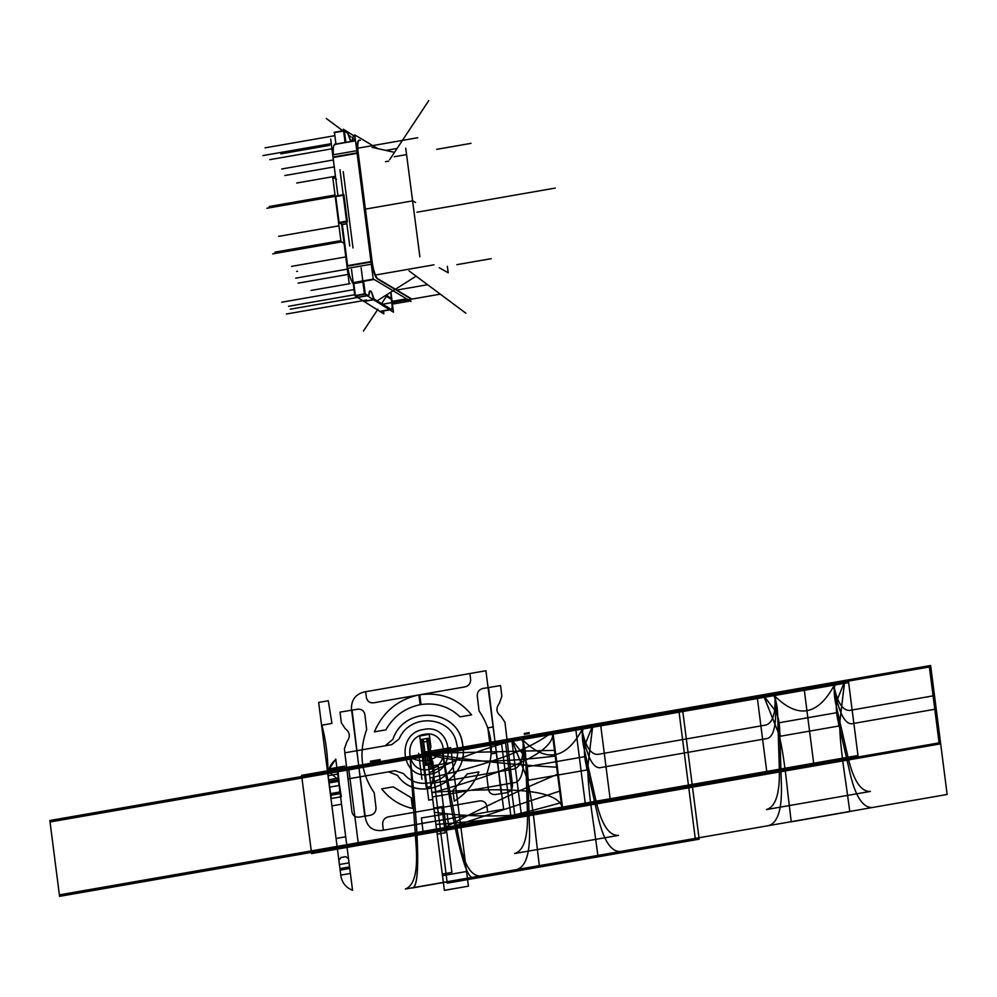 <?xml version="1.0" encoding="UTF-8"?>
<svg xmlns="http://www.w3.org/2000/svg" width="997" height="997" viewBox="0 0 997 997"><rect width="100%" height="100%" fill="white"/><g stroke="black" fill="none" stroke-linecap="round" stroke-linejoin="round"><path stroke-width="1.5" d="M415.599 202.541L412.883 200.833L365.425 209.121M447.354 266.336L448.201 272.779L439.278 267.744M405.729 148.167L419.874 256.765M354.957 136.477L343.379 129.224L344.962 141.624M345.598 142.559L344.102 130.943M344.401 131.118L346.819 132.564M346.881 132.601A8.362 1.919 -99.9 0 1 349.012 136.876A8.362 1.919 80.1 0 0 346.881 132.601A8.362 1.919 -99.9 0 1 349.012 136.876A8.362 1.919 80.1 0 0 346.881 132.601A8.362 1.919 -99.9 0 1 349.012 136.876M349.087 137.125A8.362 1.919 80.1 0 0 352.427 138.919A8.362 1.919 80.1 0 1 349.087 137.125A8.362 1.919 80.1 0 0 352.427 138.919A8.362 1.919 80.1 0 1 349.087 137.125M352.452 138.695A8.362 1.919 -99.9 0 1 353.723 136.676A8.362 1.919 80.1 0 0 352.452 138.695A8.362 1.919 -99.9 0 1 353.723 136.676A8.362 1.919 -99.9 0 0 352.452 138.695M353.586 136.539A8.362 1.919 80.1 0 0 352.676 139.057M349.199 136.552A8.362 1.919 80.1 0 0 351.791 141.2A8.362 1.919 80.1 0 0 352.714 138.645M349.349 137.075A8.362 1.919 80.1 0 0 347.081 132.514M334.145 132.626L344.301 130.856L347.218 132.589M343.604 131.031L334.481 132.626L343.604 131.031L334.481 132.626L343.604 131.031L334.481 132.626L335.977 144.241M334.169 132.314L344.326 130.532L345.859 142.509M361.126 267.719L364.441 294.003L393.466 312.198L390.936 292.084M386.886 295.648L391.185 298.203L386.886 295.648L391.185 298.203L391.908 303.911A6.692 1.533 -99.9 0 1 391.447 309.444A6.692 1.533 80.1 0 0 391.908 303.911A6.692 1.533 -99.9 0 1 391.447 309.444A6.692 1.533 80.1 0 0 391.908 303.911L391.185 298.203L386.886 295.648L391.185 298.203L391.908 303.911M391.036 309.406L374.585 299.599M374.324 299.387A8.362 1.919 -99.9 0 1 372.542 295.598A8.362 1.919 80.1 0 0 374.324 299.387A8.362 1.919 -99.9 0 1 372.542 295.598A8.362 1.919 -99.9 0 0 374.324 299.387M372.467 295.324A8.362 1.919 80.1 0 0 369.064 293.093A8.362 1.919 80.1 0 1 372.467 295.324A8.362 1.919 80.1 0 0 369.064 293.093A8.362 1.919 80.1 0 1 372.467 295.324M369.052 293.28A8.362 1.919 -99.9 0 1 367.831 295.561A8.362 1.919 80.1 0 0 369.052 293.28A8.362 1.919 -99.9 0 1 367.831 295.561A8.362 1.919 -99.9 0 0 369.052 293.28M367.756 295.523L365.276 294.04M364.977 293.816L363.407 281.653M372.666 295.037A8.362 1.919 80.1 0 0 374.922 299.586M381.477 311.326L389.777 309.88M364.366 301.131L374.523 299.362L391.634 309.556M364.964 301.281L373.638 299.761L364.964 301.281M389.466 309.681L381.153 311.139M392.145 303.587A6.692 1.533 -99.9 0 1 391.622 309.431A6.692 1.533 -99.9 0 1 391.235 309.307M390.687 292.183L392.22 304.135M351.505 269.402L354.82 295.673L383.845 313.868L383.484 310.977M358.135 297.206L367.07 295.648L358.135 297.206L367.07 295.648L358.135 297.206L355.829 295.835M355.343 295.498L353.785 283.322L355.343 295.498L353.785 283.322L355.343 295.498L353.785 283.322L362.896 281.74M355.119 295.872L365.288 294.177L363.643 281.366M364.441 293.965L355.356 295.548M357.935 297.293L368.092 295.523L365.176 293.779L355.019 295.548M367.955 295.436A8.362 1.919 80.1 0 0 368.416 295.573A8.362 1.919 80.1 0 0 369.326 293.043M372.803 295.548A8.362 1.919 80.1 0 0 370.211 290.9A8.362 1.919 80.1 0 0 369.301 293.454M410.963 301.443L373.202 278.923L354.745 134.894L377.788 148.628M359.68 140.39A15.055 3.465 80.1 0 0 357.474 150.572A15.055 3.465 80.1 0 1 359.68 140.39A15.055 3.465 80.1 0 0 357.474 150.572A15.055 3.465 80.1 0 1 359.68 140.39M357.711 152.765L371.694 261.924M372.006 264.093A15.055 3.465 80.1 0 0 376.916 278.462A15.055 3.465 80.1 0 1 372.006 264.093A15.055 3.465 80.1 0 0 376.916 278.462A15.055 3.465 80.1 0 1 372.006 264.093M377.414 278.873L409.892 298.24M360.278 140.39A15.055 3.465 80.1 0 0 359.443 140.141A15.055 3.465 80.1 0 0 358.247 153.139M357.113 153.339L333.235 157.501M330.692 139.094L337.946 195.686M341.597 224.138L349.149 283.123M335.628 144.59A15.055 3.465 80.1 0 0 333.422 154.772A15.055 3.465 -99.9 0 1 335.628 144.59A15.055 3.465 80.1 0 0 333.422 154.772A15.055 3.465 -99.9 0 1 335.628 144.59M346.881 223.777L342.32 224.574L346.881 223.777L342.32 224.574L339.803 223.079L342.32 224.574L346.881 223.777L342.32 224.574L347.641 266.112L371.034 262.037L347.641 266.112L371.034 262.037L347.641 266.112L342.32 224.574L347.641 266.112M347.953 268.293A15.055 3.465 80.1 0 0 352.863 282.662A15.055 3.465 -99.9 0 1 347.953 268.293A15.055 3.465 80.1 0 0 352.863 282.662A15.055 3.465 -99.9 0 1 347.953 268.293M332.898 154.859L357.911 150.497L372.454 264.018L347.442 268.38M357.051 152.877L333.172 157.04M370.984 261.575L347.106 265.738M372.118 261.376A15.055 3.465 80.1 0 0 378.013 278.861M352.228 282.774L373.451 279.073M377.252 278.4L411.013 298.539M374.099 279.459L352.888 283.16M392.108 301.343L406.564 298.813M392.457 304.11L410.727 300.92M334.493 144.278L355.48 140.614M353.586 283.609L363.681 281.852M386.437 296.321L391.883 299.736M341.896 224.499L346.869 223.64M343.23 171.658L353 247.954M339.952 169.714L349.723 245.997M343.791 195.188L347.118 221.11M335.528 196.11L343.903 194.639L347.38 221.745L338.992 223.216M343.23 195.287L335.777 196.596L343.23 195.287L335.777 196.596L343.23 195.287L335.777 196.596L339.092 222.468M339.117 222.667L346.57 221.359M338.681 222.543L347.068 221.085M335.341 196.471L343.728 195.013M344.775 243.754L340.986 241.498L332.724 177.055L336.525 179.323M436.873 831.772L939.261 744.074L933.092 695.869L849.83 710.4C842.228 710.749 836.707 701.452 833.268 682.496L837.119 712.618L778.557 722.85L774.694 692.716C776.152 712.02 773.211 722.8 765.858 725.056L597.926 754.368C590.336 754.717 584.815 745.42 581.363 726.464L585.227 756.586L526.665 766.818L522.802 736.683C524.26 755.988 521.319 766.768 513.966 769.023L430.692 783.567L436.873 831.772C475.033 811.097 515.486 791.842 558.233 774.008L552.787 731.449C507.523 739.986 466.372 753.807 429.333 772.924L436.873 831.76C480.878 823.323 522.553 813.552 561.884 802.435L552.787 731.449C532.535 748.361 491.596 763.876 429.981 777.972L436.873 831.772L560.401 790.895L552.787 731.449C557.024 756.561 483.994 777.436 431.913 792.964L436.873 831.76C475.033 811.097 515.486 791.842 558.233 774.008L552.787 731.449C507.523 739.986 466.372 753.807 429.346 772.924L436.873 831.76C480.878 823.323 522.553 813.552 561.884 802.435L552.787 731.449C532.535 748.361 491.596 763.876 429.981 777.972L436.873 831.772L939.261 744.074L929.229 665.747L426.841 753.433L435.926 824.419C476.317 821.615 518.614 816.742 562.819 809.788L555.927 755.988C493.478 763.552 450.445 762.693 426.841 753.433L434.38 812.268C474.584 817.901 517.406 817.079 562.819 809.788L557.373 767.229C512.022 764.774 468.515 760.175 426.841 753.433L431.813 792.241C485.514 789.3 560.576 784.327 562.819 809.788L555.204 750.342L426.841 753.433L435.926 824.419C476.317 821.615 518.614 816.742 562.819 809.788L555.927 755.988C493.478 763.552 450.445 762.693 426.841 753.433L434.368 812.268C474.584 817.901 517.393 817.079 562.819 809.788L557.373 767.229C512.022 764.774 468.515 760.175 426.841 753.433L436.873 831.772L562.819 809.788L552.787 731.449L426.841 753.433L436.873 831.772L562.819 809.788L552.787 731.449L426.841 753.433L436.873 831.772L560.401 790.895L552.787 731.449C557.024 756.561 483.994 777.436 431.913 792.964L436.873 831.76L939.261 744.074L934.8 709.266L851.538 723.797C843.886 723.71 837.792 709.951 833.268 682.496L838.838 726.015L780.277 736.235L774.694 692.716C777.249 720.507 774.868 735.761 767.578 738.453L599.646 767.765C591.994 767.678 585.9 753.919 581.363 726.464L586.946 769.983L528.373 780.202L522.802 736.683C525.344 764.487 522.976 779.729 515.673 782.421L432.411 796.952L436.873 831.772C480.878 823.323 522.553 813.552 561.884 802.435L552.787 731.449C532.51 748.373 491.583 763.876 429.981 777.972L436.873 831.772C475.033 811.097 515.486 791.842 558.233 774.008L552.787 731.449C507.523 739.986 466.384 753.807 429.346 772.924L436.873 831.76C480.878 823.323 522.553 813.552 561.884 802.435L552.787 731.449C532.51 748.373 491.583 763.876 429.981 777.972L436.873 831.772C475.033 811.097 515.486 791.842 558.233 774.008L552.787 731.449C507.523 739.986 466.372 753.807 429.333 772.924L436.873 831.76L940.669 743.824L930.625 665.498L678.733 709.465L688.765 787.792L678.733 709.465L426.841 753.433L434.38 812.268C474.584 817.901 517.406 817.079 562.819 809.788L557.373 767.229C512.022 764.774 468.515 760.175 426.841 753.433L435.926 824.419C476.317 821.615 518.614 816.742 562.819 809.788L555.927 755.988C493.49 763.552 450.47 762.693 426.841 753.433L431.813 792.241C485.514 789.3 560.576 784.327 562.819 809.788L555.204 750.342L426.841 753.433L434.38 812.268C474.584 817.901 517.406 817.079 562.819 809.788L557.373 767.229C512.022 764.774 468.515 760.175 426.841 753.433L435.926 824.419C476.317 821.615 518.614 816.742 562.819 809.788L555.927 755.988C493.49 763.552 450.47 762.693 426.841 753.433L436.873 831.772L940.669 743.824L930.625 665.498L678.733 709.465L688.765 787.792L678.733 709.465L426.841 753.433L436.873 831.772M552.438 734.303L50.037 821.989L59.371 894.87L561.772 807.184L552.438 734.303L50.037 821.989L59.371 894.87L561.772 807.184L552.438 734.303M59.571 896.353L561.959 808.667L552.238 732.82L49.85 820.506L59.571 896.353M929.254 665.909L426.853 753.607L436.848 831.598L939.249 743.912L929.254 665.909M428.187 751.177L430.978 747.364L429.308 734.328L419.687 736.01L426.255 787.331L431.065 786.496L434.318 773.435L432.748 761.21L429.121 758.518L428.187 751.177L430.978 747.364L429.308 734.328L419.687 736.01L426.255 787.331L431.065 786.496L434.318 773.435L432.748 761.21L429.121 758.518L428.187 751.177M460.066 716.88L471.593 714.874C458.184 698.673 440.923 691.968 419.824 694.759L420.996 704.555C436.125 702.399 449.161 706.512 460.066 716.88L471.593 714.874C458.184 698.673 440.923 691.968 419.824 694.759L420.996 704.555C436.125 702.399 449.161 706.512 460.066 716.88M342.582 769.871L329.334 772.189L338.394 779.779L337.31 771.304L345.336 769.908L329.334 772.189L338.394 779.779L337.31 771.304L345.336 769.908L329.334 772.189L338.394 779.779L328.773 781.449L329.508 787.144L339.13 785.462L337.671 774.058L328.05 775.741L331.303 798.497L341.348 796.74L337.671 774.058L328.05 775.741L330.343 793.662L339.965 791.979L337.671 774.058L328.05 775.741L329.508 787.144L339.13 785.462L337.671 774.058L328.05 775.741L331.303 798.497L341.348 796.74L337.671 774.058L328.05 775.741L336.076 838.465L345.697 836.795L337.671 774.058L328.05 775.741L329.508 787.144L339.13 785.462L335.752 759.078L328.973 769.435L344.85 766.145L336.836 767.54L335.752 759.078L328.973 769.435L344.85 766.145L327.215 769.223L328.574 779.816L338.195 778.134L336.836 767.54L327.215 769.223L329.508 787.144L339.13 785.462L337.671 774.058L328.05 775.741L328.773 781.449L338.394 779.766L337.31 771.304L345.336 769.908L329.334 772.189L338.394 779.779L328.773 781.449L329.508 787.144L339.13 785.462L337.671 774.058L328.05 775.741L328.773 781.449L338.394 779.766L337.31 771.304L345.336 769.908L342.582 769.871M348.738 274.312L298.115 283.148L348.738 274.312M338.98 225.821L278.624 236.364L338.98 225.821M536.037 837.966L539.34 865.795L597.913 855.576L594.1 827.822C590.723 805.651 586.622 774.906 588.28 762.805L592.754 725.654L511.71 739.799L525.294 773.797C529.918 784.801 533.694 815.608 536.037 837.966M350.022 283.634L311.027 290.451L350.022 283.634M338.008 770.669L327.963 772.426L328.649 780.414L330.555 795.294L340.176 793.612L338.008 770.669L327.963 772.426L328.649 780.414L330.555 795.294L340.176 793.612L338.008 770.669L327.963 772.426C327.913 756.337 325.894 740.584 321.906 725.18L331.951 723.423L328.275 700.741L318.654 702.424L330.555 795.294L340.176 793.612L338.008 770.669L327.963 772.426C327.913 756.337 325.894 740.584 321.906 725.18L331.951 723.423L328.275 700.741L318.654 702.424L330.555 795.294L340.176 793.612L338.008 770.669M511.698 739.637L522.74 753.832C525.668 757.894 527.363 764.525 527.799 773.697L529.469 828.058C530.267 852.946 525.992 866.792 516.658 869.596L620.545 851.463C610.924 851.961 603.372 840.184 597.901 816.119L585.862 763.565C583.993 754.629 583.943 747.725 585.725 742.84L592.729 725.492L511.698 739.637L525.282 773.647C529.906 784.639 533.682 815.446 536.012 837.816L539.327 865.645L597.888 855.414L594.075 827.672C590.71 805.489 586.597 774.744 588.267 762.655L592.729 725.492L511.698 739.637M452.887 790.471L454.271 801.177C465.574 794.111 473.787 784.34 478.896 771.902L467.369 773.909L452.887 790.471L454.271 801.177C465.574 794.111 473.787 784.34 478.896 771.902L467.369 773.909L452.887 790.471M412.16 887.991L473.189 877.335C463.767 880.937 450.407 809.228 442.431 751.888L410.141 757.521C416.883 815.072 422.067 888.215 412.16 887.991M412.571 808.455L411.2 797.75L393.204 786.857L381.677 788.864C389.69 799.021 399.984 805.551 412.571 808.455L411.2 797.75L393.204 786.857L381.677 788.864C389.69 799.021 399.984 805.551 412.571 808.455M335.453 176.245L296.72 183.012L335.453 176.245M787.929 793.998L791.244 821.827L849.805 811.608L845.992 783.854C842.627 761.683 838.514 730.938 840.184 718.837L844.646 681.686L763.615 695.831L777.199 729.829C781.822 740.833 785.599 771.641 787.929 793.998M334.431 166.873L284.855 175.534L334.431 166.873M763.59 695.669L774.632 709.864C777.573 713.927 779.255 720.557 779.691 729.729L781.361 784.091C782.159 808.978 777.897 822.824 768.562 825.628L872.437 807.495C862.816 807.994 855.264 796.217 849.793 772.152L837.767 719.597C835.885 710.662 835.835 703.757 837.617 698.872L844.633 681.524L763.59 695.669L777.174 729.679C781.798 740.671 785.574 771.479 787.904 793.836L791.219 821.678L849.78 811.446L845.979 783.704C842.602 761.521 838.489 730.776 840.159 718.687L844.633 681.524L763.59 695.669M374.373 731.848L385.901 729.829C393.74 716.182 405.156 707.808 420.173 704.692L418.84 694.934C397.965 699.47 383.135 711.771 374.373 731.848L385.901 729.829C393.74 716.182 405.156 707.808 420.173 704.692L418.84 694.934C397.965 699.47 383.135 711.771 374.373 731.848M555.254 188.072L475.071 202.067M301.593 775.342L311.612 853.582L814.013 765.895L803.993 687.656L301.593 775.342M529.083 732.596L529.208 733.505L524.397 734.34L524.285 733.518L529.083 732.596M410.116 757.371L416.235 847.824C417.743 871.901 414.129 885.635 405.38 889.012L479.931 876.002C470.709 875.752 463.817 863.863 459.231 840.321L442.406 751.738L410.116 757.371L416.235 847.824C417.743 871.901 414.129 885.635 405.38 889.012L479.931 876.002C470.709 875.752 463.817 863.863 459.231 840.321L442.406 751.738C432.673 761.583 421.905 763.465 410.116 757.371C416.858 814.923 422.055 888.065 412.147 887.841L473.164 877.186C463.755 880.775 450.382 809.066 442.406 751.738L410.116 757.371M337.746 793.911L339.84 791.045L335.802 759.477C330.094 764.225 327.589 770.257 328.275 777.56L330.219 792.727L332.936 794.759L337.746 793.911M426.604 765.198L430.006 764.612L426.666 738.54L423.264 739.138L426.604 765.198L430.006 764.612L426.666 738.54L423.264 739.138L426.604 765.198M430.716 764.487L427.377 738.416L422.566 739.251L425.906 765.322L430.716 764.487M348.501 858.679L345.785 856.66L340.974 857.495L338.88 860.361L340.824 875.528C341.996 882.756 345.909 887.654 352.552 890.246L348.501 858.679M423.239 833.131L448.924 828.881L447.105 813.689L421.419 817.939L423.239 833.131L448.924 828.881L447.105 813.689L421.419 817.939L423.239 833.131M346.856 741.78L344.414 748.834L351.916 811.658C352.764 815.558 355.169 817.378 359.119 817.116L370.348 815.259C374.211 814.225 376.093 811.695 375.994 807.67L374.224 792.765C361.039 773.473 358.521 752.399 366.672 729.567L364.902 714.662C364.042 710.761 361.649 708.942 357.699 709.203L340.039 712.132L341.31 722.738L345.298 728.732C350.047 732.371 350.57 736.733 346.856 741.78L344.414 748.834L351.916 811.658C352.764 815.558 355.169 817.378 359.119 817.116L370.348 815.259C374.211 814.225 376.093 811.695 375.994 807.67L374.224 792.765C361.039 773.473 358.521 752.399 366.672 729.567L364.902 714.662C364.042 710.761 361.649 708.942 357.699 709.203L340.039 712.132L341.31 722.738L345.298 728.732C350.047 732.371 350.57 736.733 346.856 741.78M331.939 148.802L269.776 159.657M501.267 741.033L426.915 754.006L436.798 831.186L511.149 818.213L501.267 741.033L426.915 754.006L436.798 831.186L585.501 805.24L575.618 728.059L426.915 754.006L436.798 831.186L511.149 818.213L501.267 741.033L426.915 754.006L436.798 831.186L562.744 809.203L552.861 732.022L426.915 754.006L436.798 831.186L562.744 809.203L552.861 732.022L426.915 754.006L436.798 831.186L562.744 809.203L552.861 732.022L426.915 754.006L436.798 831.186L511.149 818.213L501.267 741.033L426.915 754.006L436.798 831.186L562.744 809.203L552.861 732.022L426.915 754.006L436.798 831.186L562.744 809.203L552.861 732.022L426.915 754.006L436.798 831.186L562.744 809.203L552.861 732.022L426.915 754.006L436.798 831.186L511.149 818.213L501.267 741.033M334.369 135.754L265.102 147.843M331.278 143.655L262.934 155.582M357.798 148.192L417.706 137.736L357.798 148.192M385.814 150.41L397.093 148.441M341.535 804.205L331.901 805.888L339.94 868.611L349.561 866.929L341.535 804.205M504.956 722.264L500.968 716.27C496.219 712.631 495.696 708.269 499.41 703.221L501.84 696.168L500.581 685.562L482.922 688.478C479.058 689.513 477.189 692.043 477.276 696.068L479.058 710.973C492.231 730.278 494.749 751.339 486.598 774.171L488.368 789.076C489.228 792.976 491.633 794.796 495.571 794.534L506.812 792.677C510.663 791.643 512.545 789.113 512.458 785.088L504.956 722.264L500.968 716.27C496.219 712.631 495.696 708.269 499.41 703.221L501.84 696.168L500.581 685.562L482.922 688.478C479.058 689.513 477.189 692.043 477.276 696.068L479.058 710.973C492.231 730.278 494.749 751.339 486.598 774.171L488.368 789.076C489.228 792.976 491.633 794.796 495.571 794.534L506.812 792.677C510.663 791.643 512.545 789.113 512.458 785.088L504.956 722.264M354.708 294.738L288.557 306.291M382.661 304.21L440.275 294.152M396.818 290.077L427.601 284.706L396.818 290.077M375.445 275.035L433.994 264.816L375.445 275.035M349.037 862.854L339.416 864.536L340.775 875.129L350.396 873.447L349.037 862.854M354.309 289.541L281.715 302.216M366.572 300.035L286.388 314.03M575.618 728.059L426.915 754.006L436.798 831.186L585.501 805.24L575.618 728.059M364.042 692.005C355.393 694.398 351.206 700.131 351.492 709.191L365.475 818.35C367.469 827.099 372.903 831.149 381.789 830.489L503.659 809.215L485.925 670.732L364.042 692.005C355.393 694.398 351.206 700.131 351.492 709.191L356.814 750.729L391.734 744.634L399.149 738.939C410.266 712.269 452.364 715.983 456.688 744.024C464.826 773.747 422.454 797.363 403.598 773.622L395.074 770.706L360.154 776.8L365.475 818.35C367.469 827.099 372.903 831.149 381.789 830.489L383.384 830.214L382.661 824.507C382.536 820.481 384.393 817.939 388.232 816.867L479.644 800.915C483.595 800.628 486.013 802.423 486.897 806.311L487.62 812.019L503.659 809.215L496.456 753.009L491.16 753.931L487.82 727.872L493.116 726.938L485.925 670.732L469.886 673.536L470.609 679.231C470.746 683.257 468.877 685.799 465.038 686.871L373.626 702.823C369.688 703.122 367.27 701.315 366.373 697.426L365.65 691.719L364.042 692.005M428.884 769.385C406.776 774.345 402.015 737.157 424.398 734.353C446.494 729.393 451.255 766.581 428.884 769.385M370.448 761.172L370.572 762.169L380.181 760.399L380.081 759.577L370.448 761.172M333.546 159.944L281.702 168.992M452.563 762.331L428.511 766.531L433.832 808.081L441.858 806.685L445.198 832.744L437.172 834.153L442.494 875.69L466.559 871.49L452.563 762.331L428.511 766.531L428.722 768.164L438.344 766.481L451.915 872.387L442.294 874.07L444.375 890.358L468.428 886.159L452.563 762.331M347.592 269.09L295.685 278.151M443.453 806.399L446.793 832.47L437.172 834.153L444.375 890.358L468.428 886.159L450.694 747.675L426.641 751.875L433.832 808.081L443.453 806.399M422.067 823.335L447.753 819.085L447.105 813.689L421.419 817.939L422.067 823.335M328.275 777.56L328.973 782.957L338.594 781.274L335.802 759.477C330.094 764.225 327.589 770.257 328.275 777.56M421.955 779.342L418.615 753.271L421.955 779.342M340.139 870.132L340.824 875.528C341.996 882.756 345.909 887.654 352.552 890.246L349.76 868.449L340.139 870.132M420.522 742.528L430.143 740.846L429.308 734.328L419.687 736.01L420.522 742.528L430.143 740.846L429.308 734.328L419.687 736.01L420.522 742.528M436.711 830.551L939.112 742.865L929.391 666.956L426.99 754.654L436.711 830.551M328.973 769.435L344.85 766.145L336.836 767.54L335.752 759.078L328.973 769.435L344.85 766.145L336.836 767.54L335.752 759.078L328.973 769.435M552.824 731.786L426.878 753.769L436.823 831.436L562.782 809.452L552.824 731.786L426.878 753.769L436.823 831.436L562.782 809.452L552.824 731.786L426.878 753.769L436.823 831.436L562.782 809.452L552.824 731.786L426.878 753.769L436.823 831.436L562.782 809.452L552.824 731.786M442.494 875.69L466.559 871.49L450.694 747.675L426.641 751.875L428.722 768.164L438.344 766.481L451.915 872.387L442.294 874.07L442.494 875.69M352.078 710.138L364.74 816.194L370.348 815.259C374.211 814.225 376.093 811.695 375.994 807.67L374.224 792.765C361.039 773.473 358.521 752.399 366.672 729.567L364.902 714.662C364.042 710.761 361.649 708.942 357.699 709.203L352.078 710.138M835.561 682.783C818.387 716.27 797.388 719.934 772.575 693.787C775.504 697.85 777.199 704.468 777.635 713.653L779.305 768.014C780.103 792.902 775.828 806.747 766.494 809.552L870.381 791.419C860.76 791.917 853.208 780.14 847.737 756.075L835.698 703.508C833.828 694.585 833.779 687.681 835.561 682.783M583.669 726.751C566.495 760.237 545.496 763.901 520.683 737.755C523.612 741.818 525.294 748.435 525.743 757.62L527.401 811.982C528.198 836.869 523.936 850.715 514.602 853.519L618.489 835.386C608.855 835.885 601.316 824.108 595.832 800.043L583.806 747.488C581.924 738.553 581.887 731.648 583.669 726.751M501.192 793.612L488.542 687.556L482.922 688.478C479.058 689.513 477.189 692.043 477.276 696.068L479.058 710.973C492.231 730.278 494.749 751.339 486.598 774.171L488.368 789.076C489.228 792.976 491.633 794.796 495.571 794.534L501.192 793.612M424.174 764.649L428.722 800.13L432.723 799.42L431.875 792.74L435.876 792.042L432.187 763.241L424.174 764.649L428.722 800.13L432.723 799.42L431.875 792.74L435.876 792.042L432.187 763.241L424.174 764.649M341.597 241.86L272.692 253.886L341.597 241.86M436.524 829.055L514.838 815.396L505.491 742.478L427.177 756.137L436.524 829.055L521.294 814.262L511.96 741.344L427.177 756.137L436.524 829.055L857.968 755.502L848.634 682.584L427.177 756.137L436.524 829.055L521.294 814.262L511.96 741.344L427.177 756.137L436.524 829.055M358.21 842.727L766.73 771.429L757.396 698.511L348.875 769.809L358.21 842.727M335.191 196.347L266.847 208.273L335.191 196.347M610.114 798.759L688.416 785.088L679.082 712.17L600.767 725.841L610.114 798.759M356.814 750.729L360.154 776.8L388.494 771.852L397.516 775.367C418.304 806.561 472.167 779.355 462.234 742.678C457 707.945 404.009 705.402 392.905 739.35L385.154 745.781L356.814 750.729M423.762 729.468C452.04 723.112 458.134 770.693 429.508 774.27C401.243 780.626 395.148 733.044 423.762 729.468C452.04 723.112 458.134 770.693 429.508 774.27C401.243 780.626 395.148 733.044 423.762 729.468C452.04 723.112 458.134 770.693 429.508 774.27C401.243 780.626 395.148 733.044 423.762 729.468M340.874 240.638L274.948 252.141L340.874 240.638M397.516 775.367C418.304 806.561 472.167 779.355 462.234 742.678C457 707.945 404.009 705.402 392.905 739.35L385.154 745.781L391.734 744.634L399.149 738.939C410.266 712.269 452.364 715.983 456.688 744.024C464.826 773.747 422.454 797.363 403.598 773.622L395.074 770.706L388.494 771.852L397.516 775.367C417.456 805.277 469.437 781.523 462.72 745.569C460.14 708.892 404.47 703.932 392.905 739.35L385.154 745.781L344.788 752.835L348.127 778.894L388.494 771.852L397.516 775.367C417.456 805.277 469.437 781.523 462.72 745.569C460.14 708.892 404.47 703.932 392.905 739.35L385.154 745.781L391.734 744.634L399.149 738.939C410.315 712.132 452.663 716.07 456.751 744.31C464.565 773.971 422.367 797.239 403.598 773.622L395.074 770.706L388.494 771.852L397.516 775.367M335.029 195.026L269.103 206.529L335.029 195.026M447.267 883.155L699.159 839.187L682.771 711.222L430.878 755.19L447.267 883.155L699.159 839.187L682.771 711.222L430.878 755.19L447.267 883.155M688.765 787.73L940.657 743.762L930.637 665.572L678.745 709.54L688.765 787.73L678.745 709.54L426.841 753.508L436.86 831.697L688.765 787.73M339.803 223.079L342.32 224.574M432.312 764.201L428.972 738.141L420.958 739.537L424.298 765.609L432.312 764.201M431.875 792.74L435.876 792.042L430.629 751.028L422.603 752.423L428.722 800.13L432.723 799.42L431.875 792.74L435.876 792.042L430.629 751.028L422.603 752.423L428.722 800.13L432.723 799.42L431.875 792.74M436.636 829.94L521.419 815.147L511.847 740.472L427.065 755.265L436.636 829.94L858.081 756.374L848.522 681.699L427.065 755.265L436.636 829.94L521.419 815.147L511.847 740.472L427.065 755.265L436.636 829.94L514.951 816.269L505.379 741.594L427.065 755.265L436.636 829.94M348.127 778.894L395.074 770.706L403.598 773.622C422.367 797.239 464.565 773.971 456.751 744.31C452.663 716.07 410.315 712.132 399.149 738.939L391.734 744.634L344.788 752.835L348.127 778.894M358.322 843.612L766.843 772.301L757.284 697.626L348.763 768.936L358.322 843.612M610.226 799.644L688.528 785.972L678.969 711.297L600.655 724.969L610.226 799.644M447.08 881.734L698.984 837.767L682.596 709.814L430.692 753.782L447.08 881.734L698.984 837.767L682.596 709.814L430.692 753.782L447.08 881.734M416.983 212.211L487.496 199.899L416.983 212.211M695.258 838.427L678.857 710.462L426.965 754.43L443.353 882.395L695.258 838.427L947.15 794.459L930.762 666.495L678.857 710.462L695.258 838.427L678.857 710.462L426.965 754.43L443.353 882.395L695.258 838.427L947.15 794.459L930.762 666.495L678.857 710.462L695.258 838.427M447.155 882.27L699.047 838.303L682.658 710.338L430.766 754.305L447.155 882.27L699.047 838.303L682.658 710.338L430.766 754.305L447.155 882.27M388.032 293.928L381.627 303.587M377.913 309.207L363.444 331.066M355.43 140.191L352.764 138.209M351.106 136.975L348.738 135.206M342.831 130.806L326.343 118.518M388.705 161.115L385.49 161.676M465.836 313.195L409.094 270.91M428.735 100.647L389.677 159.645M394.276 156.741L406.564 154.597M436.711 149.338L471.045 143.344M456.838 264.679L491.185 258.684M371.943 147.332L394.513 152.342M377.065 300.87L416.123 276.144M368.416 295.573L358.259 297.343M366.31 295.935L290.339 309.195M355.505 140.826L334.431 144.503M280.805 153.862L329.658 145.338M297.555 271.259L296.632 271.421M291.623 266.361L345.785 256.914"/></g></svg>
